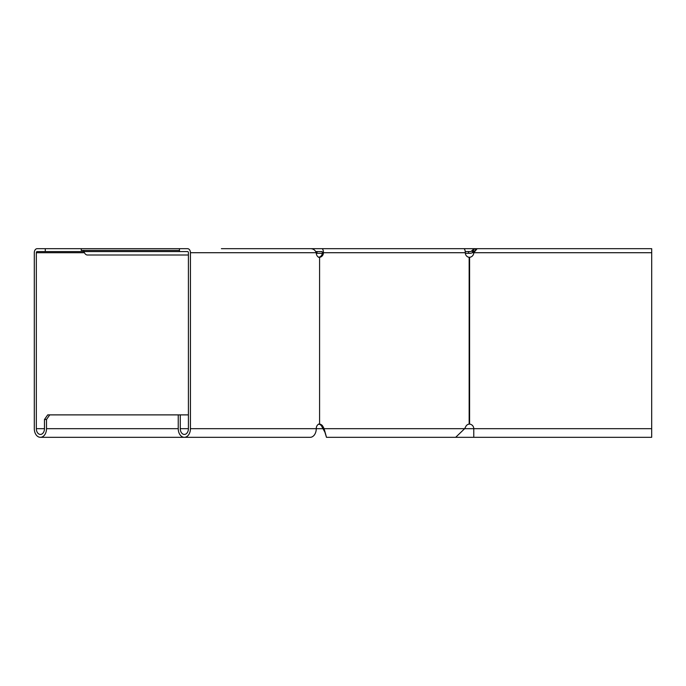 <?xml version="1.0" encoding="UTF-8"?>
<svg xmlns="http://www.w3.org/2000/svg" width="686" height="686" viewBox="0 0 686 686"><rect width="100%" height="100%" fill="white"/><g stroke="black" fill="none" stroke-linecap="round" stroke-linejoin="round"><path stroke-width="1.03" d="M472.337 250.304L472.774 249.867L473.992 251.085L472.971 252.105L471.754 250.887L472.337 250.304L473.563 251.522M471.754 250.887A2.298 2.298 0 0 1 470.124 251.565L468.572 251.565L468.572 253.288L465.331 253.288M322.309 253.288L317.086 253.288L317.086 251.565L321.897 251.565A1.149 0.437 90 0 1 322.343 252.714A4.605 4.253 -90 0 1 318.896 257.233M468.572 251.565L465.237 251.565M315.663 251.522A2.298 1.629 -90 0 0 315.989 251.565L317.086 251.565M472.971 252.105A4.022 4.022 0 0 1 470.124 253.288L468.572 253.288M316.28 253.288L317.086 253.288M473.992 251.085L475.621 250.416L475.621 248.684L472.774 249.867M463.762 248.684A4.022 1.544 90 0 1 465.297 252.714A4.605 4.253 90 0 0 469.155 257.293L469.593 257.293A4.605 4.605 0 0 0 473.769 252.714L477.173 248.684L321.897 248.684A4.022 1.544 90 0 1 323.44 252.714A4.605 4.253 -90 0 1 319.582 257.293L319.213 257.293A4.605 3.25 -90 0 1 316.255 252.714C315.286 250.27 313.536 248.924 311.007 248.684L221.389 248.684M82.877 250.416A1.724 1.218 -90 0 1 84.026 251.565A5.179 3.662 90 0 0 87.474 255.012L188.41 255.012M81.248 248.684L45.276 248.684L45.276 251.565L179.466 251.565L179.466 248.684L81.248 248.684L81.248 250.416L179.466 250.416M477.173 248.684L651.7 248.684L651.683 437.205M473.52 251.565L474.395 251.565M45.276 251.565L37.147 251.565A1.149 0.815 -90 0 0 36.332 252.714L36.332 428.69A5.754 4.065 -90 0 0 40.397 434.435A5.754 4.065 -90 0 0 44.47 428.69L44.47 419.489L46.502 419.489L49.752 414.884L47.72 414.884L44.47 419.489M45.276 248.684L37.147 248.684A4.022 2.847 -90 0 0 34.3 252.714L34.3 428.69A8.626 6.097 -90 0 0 40.397 437.316A8.626 6.097 -90 0 0 46.502 428.69L46.502 419.489M321.897 248.684L310.098 248.684M188.41 414.884L49.752 414.884M179.466 251.565L187.595 251.565A1.149 0.815 90 0 1 188.41 252.714L188.41 428.69A5.754 4.065 90 0 1 184.345 434.435A5.754 4.065 90 0 1 180.272 428.69L180.272 414.884M179.466 248.684L187.595 248.684A4.022 2.847 90 0 1 190.442 252.714L190.442 428.69A8.626 6.097 90 0 1 184.345 437.316A8.626 6.097 90 0 1 178.24 428.69L178.24 414.884M40.397 437.316L310.158 437.316A8.626 6.097 -90 0 0 316.255 428.69A4.605 3.25 -90 0 1 319.213 424.102L319.582 424.102A4.605 4.253 -90 0 1 322.874 426.383L324.101 428.69L322.995 428.69L324.907 432.197L326.467 437.316L651.683 437.316L473.769 437.316L473.769 428.69A4.605 4.605 0 0 0 469.593 424.102L469.155 424.102A4.605 4.253 90 0 0 465.871 426.383L464.645 428.69L455.667 437.316M651.7 428.69L324.101 428.69L326.296 436.579M318.896 424.171A4.605 4.253 -90 0 1 321.768 426.383L322.995 428.69L190.442 428.69M318.484 257.293L319.582 257.293L319.582 424.102L318.484 424.102M469.155 257.293L469.593 257.293L469.593 424.102L469.155 424.102L469.155 257.293M472.2 252.714L651.7 252.714M44.47 428.69L36.332 428.69M84.429 252.714L36.332 252.714M178.24 428.69L46.502 428.69M316.255 252.714L190.442 252.714M188.41 428.69L180.272 428.69M465.297 252.714L322.343 252.714M322.874 426.383L321.768 426.383M319.582 257.293L319.582 424.102"/></g></svg>
